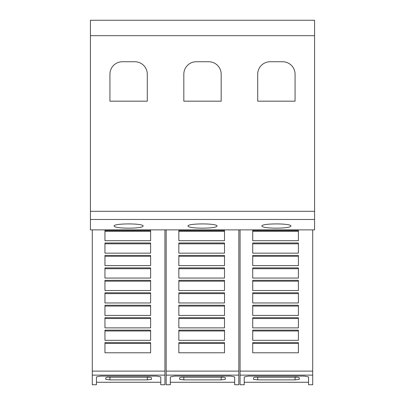 <?xml version="1.0" encoding="UTF-8"?>
<svg xmlns="http://www.w3.org/2000/svg" width="405" height="405" viewBox="0 0 405 405"><rect width="100%" height="100%" fill="white"/><g stroke="black" fill="none" stroke-linecap="round" stroke-linejoin="round"><path stroke-width="0.61" d="M164.931 375.131L164.931 384.75L160.78 384.75L160.78 376.944L156.629 376.108L100.592 376.108L96.441 376.944L96.441 384.75L92.289 384.75L92.289 375.131L164.931 375.131L164.931 229.878M96.441 382.259L160.78 382.259M238.823 375.131L238.823 384.75L234.672 384.75L234.672 376.944L230.521 376.108L174.479 376.108L170.328 376.944L170.328 384.75L166.177 384.75L166.177 375.131L238.823 375.131L238.823 229.878M170.328 382.259L234.672 382.259M312.711 375.131L312.711 384.75L308.559 384.75L308.559 376.944L304.408 376.108L248.371 376.108L244.22 376.944L244.22 384.75L240.069 384.75L240.069 375.131L312.711 375.131L312.711 229.878M244.22 382.259L308.559 382.259M114.083 226.111C113.101 223.19 144.124 223.19 143.142 226.111C142.312 227.387 137.467 228.076 128.613 228.167C119.758 228.076 114.914 227.387 114.083 226.111M187.971 226.111C186.988 223.19 218.011 223.19 217.029 226.111C216.199 227.387 211.354 228.076 202.5 228.167C193.646 228.076 188.801 227.387 187.971 226.111M261.858 226.111C260.876 223.19 291.899 223.19 290.917 226.111C290.086 227.387 285.242 228.076 276.387 228.167C267.533 228.076 262.688 227.387 261.858 226.111M257.707 74.196A12.454 12.454 0 0 1 270.16 61.747L282.614 61.747A12.454 12.454 0 0 1 295.068 74.196L295.068 101.179L257.707 101.179L257.707 74.196M183.819 74.196A12.454 12.454 0 0 1 196.273 61.747L208.727 61.747A12.454 12.454 0 0 1 221.181 74.196L221.181 101.179L183.819 101.179L183.819 74.196M109.932 74.196A12.454 12.454 0 0 1 122.386 61.747L134.84 61.747A12.454 12.454 0 0 1 147.293 74.196L147.293 101.179L109.932 101.179L109.932 74.196M295.068 377.08L297.746 377.237L299.219 377.723L299.219 379.394L295.068 379.865L257.707 379.865L253.555 379.394L253.555 377.723L255.028 377.237L297.746 377.237M255.028 377.237L295.068 377.237L295.068 379.865M252.725 230.521L298.389 230.521L298.389 240.702L252.725 240.702L252.725 230.521M252.725 231.366L298.389 231.366M252.725 242.97L298.389 242.97L298.389 253.155L252.725 253.155L252.725 242.97M252.725 243.815L298.389 243.815M252.725 255.423L298.389 255.423L298.389 265.609L252.725 265.609L252.725 255.423M252.725 256.269L298.389 256.269M252.725 267.877L298.389 267.877L298.389 278.063L252.725 278.063L252.725 267.877M252.725 268.723L298.389 268.723M252.725 280.331L298.389 280.331L298.389 290.517L252.725 290.517L252.725 280.331M252.725 281.176L298.389 281.176M252.725 292.785L298.389 292.785L298.389 302.97L252.725 302.97L252.725 292.785M252.725 293.63L298.389 293.63M252.725 305.238L298.389 305.238L298.389 315.424L252.725 315.424L252.725 305.238M252.725 306.084L298.389 306.084M252.725 317.692L298.389 317.692L298.389 327.878L252.725 327.878L252.725 317.692M252.725 318.538L298.389 318.538M252.725 330.141L298.389 330.141L298.389 340.327L252.725 340.327L252.725 330.141M252.725 330.991L298.389 330.991M252.725 342.595L298.389 342.595L298.389 352.78L252.725 352.78L252.725 342.595M252.725 343.44L298.389 343.44M240.069 375.131L240.069 229.878M221.181 377.08L223.859 377.237L225.332 377.723L225.332 379.394L221.181 379.865L183.819 379.865L179.668 379.394L179.668 377.723L181.141 377.237L223.859 377.237M181.141 377.237L221.181 377.237L221.181 379.865M178.838 230.521L224.502 230.521L224.502 240.702L178.838 240.702L178.838 230.521M178.838 231.366L224.502 231.366M178.838 242.97L224.502 242.97L224.502 253.155L178.838 253.155L178.838 242.97M178.838 243.815L224.502 243.815M178.838 255.423L224.502 255.423L224.502 265.609L178.838 265.609L178.838 255.423M178.838 256.269L224.502 256.269M178.838 267.877L224.502 267.877L224.502 278.063L178.838 278.063L178.838 267.877M178.838 268.723L224.502 268.723M178.838 280.331L224.502 280.331L224.502 290.517L178.838 290.517L178.838 280.331M178.838 281.176L224.502 281.176M178.838 292.785L224.502 292.785L224.502 302.97L178.838 302.97L178.838 292.785M178.838 293.63L224.502 293.63M178.838 305.238L224.502 305.238L224.502 315.424L178.838 315.424L178.838 305.238M178.838 306.084L224.502 306.084M178.838 317.692L224.502 317.692L224.502 327.878L178.838 327.878L178.838 317.692M178.838 318.538L224.502 318.538M178.838 330.141L224.502 330.141L224.502 340.327L178.838 340.327L178.838 330.141M178.838 330.991L224.502 330.991M178.838 342.595L224.502 342.595L224.502 352.78L178.838 352.78L178.838 342.595M178.838 343.44L224.502 343.44M166.177 375.131L166.177 229.878M147.293 377.08L149.971 377.237L151.445 377.723L151.445 379.394L147.293 379.865L109.932 379.865L105.781 379.394L105.781 377.723L107.254 377.237L149.971 377.237M107.254 377.237L147.293 377.237L147.293 379.865M104.951 230.521L150.614 230.521L150.614 240.702L104.951 240.702L104.951 230.521M104.951 231.366L150.614 231.366M104.951 242.97L150.614 242.97L150.614 253.155L104.951 253.155L104.951 242.97M104.951 243.815L150.614 243.815M104.951 255.423L150.614 255.423L150.614 265.609L104.951 265.609L104.951 255.423M104.951 256.269L150.614 256.269M104.951 267.877L150.614 267.877L150.614 278.063L104.951 278.063L104.951 267.877M104.951 268.723L150.614 268.723M104.951 280.331L150.614 280.331L150.614 290.517L104.951 290.517L104.951 280.331M104.951 281.176L150.614 281.176M104.951 292.785L150.614 292.785L150.614 302.97L104.951 302.97L104.951 292.785M104.951 293.63L150.614 293.63M104.951 305.238L150.614 305.238L150.614 315.424L104.951 315.424L104.951 305.238M104.951 306.084L150.614 306.084M104.951 317.692L150.614 317.692L150.614 327.878L104.951 327.878L104.951 317.692M104.951 318.538L150.614 318.538M104.951 330.141L150.614 330.141L150.614 340.327L104.951 340.327L104.951 330.141M104.951 330.991L150.614 330.991M104.951 342.595L150.614 342.595L150.614 352.78L104.951 352.78L104.951 342.595M104.951 343.44L150.614 343.44M92.289 375.131L92.289 229.878M90.421 35.686L90.421 229.878L314.579 229.878L314.579 20.25L90.421 20.25L90.421 35.686L314.579 35.686M257.707 377.08L257.707 379.865M240.069 371.112L312.711 371.112M183.819 377.08L183.819 379.865M166.177 371.112L238.823 371.112M109.932 377.08L109.932 379.865M92.289 371.112L164.931 371.112M90.421 219.469L314.579 219.469M90.421 211.314L314.579 211.314"/></g></svg>
